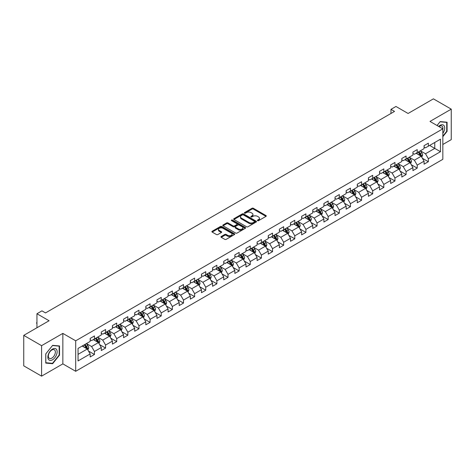 <?xml version="1.0" encoding="UTF-8"?>
<svg xmlns="http://www.w3.org/2000/svg" width="475" height="475" viewBox="0 0 475 475"><rect width="100%" height="100%" fill="white"/><g stroke="black" fill="none" stroke-linecap="round" stroke-linejoin="round"><path stroke-width="0.71" d="M257.569 220.667A0.695 0.398 0 0 0 258.548 220.667L265.988 216.368A0.992 0.57 0 0 0 266.279 215.965A0.992 0.57 0 0 0 265.988 215.561L253.383 208.282A0.992 0.57 0 0 0 251.982 208.282L244.542 212.58A0.695 0.398 0 0 0 245.522 213.144L246.483 212.586A3.171 1.829 0 0 1 250.966 212.586L252.017 213.198A3.171 1.829 0 0 1 252.943 214.486A3.171 1.829 0 0 1 252.017 215.781L251.055 216.339A0.695 0.398 0 0 0 252.035 216.903L252.997 216.351A3.171 1.829 0 0 1 257.48 216.351L258.531 216.956A3.171 1.829 0 0 1 259.457 218.251A3.171 1.829 0 0 1 258.531 219.545L257.569 220.097A0.695 0.398 0 0 0 257.569 220.667L257.569 220.097M221.237 236.502A0.992 0.57 0 0 0 220.952 236.906A0.992 0.57 0 0 0 221.237 237.31L224.776 239.352A0.992 0.57 0 0 0 226.177 239.352L234.442 234.585A0.992 0.57 0 0 0 234.733 234.181A0.992 0.57 0 0 0 234.442 233.777L221.837 226.498A0.992 0.57 0 0 0 220.436 226.498L212.171 231.266A0.992 0.57 0 0 0 211.88 231.669A0.992 0.57 0 0 0 212.171 232.079L216.446 234.543A0.992 0.57 0 0 0 217.841 234.543L221.38 232.501A0.992 0.57 0 0 0 221.671 232.097A0.992 0.57 0 0 0 221.38 231.693L219.26 230.47A2.648 1.532 0 0 1 218.488 229.389A2.648 1.532 0 0 1 220.121 227.976A2.648 1.532 0 0 1 223.007 228.309L231.307 233.1A2.648 1.532 0 0 1 232.085 234.181A2.648 1.532 0 0 1 230.446 235.594A2.648 1.532 0 0 1 227.561 235.262L226.177 234.46A0.992 0.57 0 0 0 224.776 234.46L221.237 236.502L221.237 237.31M442.831 144.489L451.25 139.632L451.25 109.149L433.414 98.853L408.084 113.472L395.96 106.471L390.961 109.357L394.529 111.417L45.511 312.918L41.943 310.858L36.949 313.743L36.949 327.75M41.586 345.669L41.586 376.147L62.848 363.874L62.848 333.391L41.586 345.669L23.75 335.368L49.079 320.744L36.949 313.743M62.848 333.391L75.691 340.807L442.831 128.838L442.831 159.321L75.691 371.29L75.691 340.807M451.25 109.149L429.988 121.422L442.831 128.838M246.555 226.783A0.992 0.57 0 0 0 247.956 226.783L256.221 222.009A0.992 0.57 0 0 0 256.512 221.605A0.992 0.57 0 0 0 256.221 221.202L243.616 213.922A0.992 0.57 0 0 0 242.214 213.922L233.949 218.696A0.992 0.57 0 0 0 233.658 219.1A0.992 0.57 0 0 0 233.949 219.503L246.555 226.783M231.812 220.816A0.695 0.398 0 0 1 232.513 220.911L232.513 220.091L245.332 227.489A0.992 0.57 0 0 1 245.623 227.893A0.992 0.57 0 0 1 245.332 228.297L237.067 233.065A0.992 0.57 0 0 1 235.665 233.065L223.06 225.791L226.599 223.761L226.599 222.941L223.06 224.984A0.992 0.57 0 0 0 222.769 225.388A0.992 0.57 0 0 0 223.06 225.791L223.06 224.984M226.599 223.761A0.992 0.57 0 0 1 228 223.761L228 222.941A0.992 0.57 0 0 0 226.599 222.941M228 222.941L233.112 225.892A0.992 0.57 0 0 0 234.513 225.892L236.859 224.538A0.992 0.57 0 0 0 237.15 224.135A0.992 0.57 0 0 0 236.859 223.725L231.533 220.655A0.695 0.398 0 0 1 232.513 220.091M41.586 376.147L23.75 365.851L23.75 335.368M88.498 351.043L94.454 354.481L94.454 351.476L101.3 347.522L101.3 350.526L105.581 348.056L105.581 345.052L112.433 341.098L112.433 344.102L116.713 341.632L116.713 338.622L123.559 334.667L123.559 337.678L127.84 335.207L127.84 332.197L134.692 328.243L134.692 331.253L138.973 328.777L138.973 325.773L145.819 321.818L145.819 324.823L150.1 322.353L150.1 319.348L156.952 315.394L156.952 318.398L161.233 315.928L161.233 312.918L168.079 308.964L168.079 311.974L172.36 309.504L172.36 306.494L179.212 302.539L179.212 305.55L183.493 303.074L183.493 300.069L190.338 296.115L190.338 299.119L194.619 296.649L194.619 293.645L201.471 289.691L201.471 292.695L205.752 290.225L205.752 287.215L212.598 283.26L212.598 286.271L216.879 283.801L216.879 280.79L223.731 276.836L223.731 279.846L228.012 277.37L228.012 274.366L234.858 270.412L234.858 273.416L239.139 270.946L239.139 267.942L245.991 263.987L245.991 266.992L250.272 264.522L250.272 261.517L257.118 257.563L257.118 260.567L261.398 258.097L261.398 255.087L268.25 251.132L268.25 254.143L272.531 251.667L272.531 248.662L279.377 244.708L279.377 247.713L283.658 245.243L283.658 242.238L290.51 238.284L290.51 241.288L294.791 238.818L294.791 235.814L301.637 231.859L301.637 234.864L305.918 232.394L305.918 229.383L312.77 225.429L312.77 228.439L317.051 225.969L317.051 222.959L323.897 219.005L323.897 222.015L328.178 219.539L328.178 216.535L335.029 212.58L335.029 215.585L339.31 213.115L339.31 210.11L346.156 206.156L346.156 209.16L350.437 206.69L350.437 203.68L357.289 199.726L357.289 202.736L361.57 200.266L361.57 197.256L368.416 193.301L368.416 196.312L372.697 193.836L372.697 190.831L379.549 186.877L379.549 189.881L383.83 187.411L383.83 184.407L390.676 180.453L390.676 183.457L394.957 180.987L394.957 177.977L401.808 174.028L401.808 177.033L406.089 174.562L406.089 171.552L412.935 167.598L412.935 170.608L417.216 168.132L417.216 165.128L424.068 161.173L424.068 164.178L428.349 161.708L428.349 158.703L440.479 151.697L440.479 139.175L434.767 142.47L434.767 148.402L440.479 151.697M94.454 354.481L90.173 356.951L90.173 353.946L78.043 360.947L78.043 348.424L90.173 341.424L90.173 338.42L94.454 335.944L94.454 338.954L101.3 335L101.3 331.989L105.581 329.519L105.581 332.53L112.433 328.575L112.433 325.565L116.713 323.095L116.713 326.099L123.559 322.145L123.559 319.141L127.84 316.671L127.84 319.675L134.692 315.721L134.692 312.716L138.973 310.24L138.973 313.251L145.819 309.296L145.819 306.286L150.1 303.816L150.1 306.826L156.952 302.872L156.952 299.862L161.233 297.392L161.233 300.396L168.079 296.442L168.079 293.437L172.36 290.967L172.36 293.972L179.212 290.017L179.212 287.013L183.493 284.537L183.493 287.547L190.338 283.593L190.338 280.582L194.619 278.113L194.619 281.123L201.471 277.168L201.471 274.158L205.752 271.688L205.752 274.692L212.598 270.738L212.598 267.734L216.879 265.264L216.879 268.268L223.731 264.314L223.731 261.309L228.012 258.839L228.012 261.844L234.858 257.889L234.858 254.885L239.139 252.409L239.139 255.419L245.991 251.465L245.991 248.455L250.272 245.985L250.272 248.995L257.118 245.041L257.118 242.03L261.398 239.56L261.398 242.565L268.25 238.61L268.25 235.606L272.531 233.136L272.531 236.14L279.377 232.186L279.377 229.182L283.658 226.706L283.658 229.716L290.51 225.762L290.51 222.751L294.791 220.281L294.791 223.292L301.637 219.337L301.637 216.327L305.918 213.857L305.918 216.861L312.77 212.907L312.77 209.902L317.051 207.433L317.051 210.437L323.897 206.482L323.897 203.478L328.178 201.002L328.178 204.013L335.029 200.058L335.029 197.048L339.31 194.578L339.31 197.588L346.156 193.634L346.156 190.623L350.437 188.153L350.437 191.158L357.289 187.203L357.289 184.199L361.57 181.729L361.57 184.733L368.416 180.779L368.416 177.775L372.697 175.305L372.697 178.309L379.549 174.355L379.549 171.35L383.83 168.874L383.83 171.885L390.676 167.93L390.676 164.92L394.957 162.45L394.957 165.454L401.808 161.506L401.808 158.496L406.089 156.026L406.089 159.03L412.935 155.076L412.935 152.071L417.216 149.601L417.216 152.606L424.068 148.651L424.068 145.647L428.349 143.171L428.349 146.181L440.479 139.175M93.314 339.613L98.45 342.576L91.598 346.53L86.462 343.567M90.173 339.779L91.598 340.599L94.454 338.954M91.598 346.53L94.454 351.476M98.45 342.576L101.3 347.522M104.441 333.189L109.577 336.152L102.731 340.106L97.595 337.143M101.3 333.349L102.731 334.174L105.581 332.53M102.731 340.106L105.581 345.052M109.577 336.152L112.433 341.098M115.573 326.758L120.709 329.727L113.857 333.682L108.722 330.713M112.433 326.925L113.857 327.75L116.713 326.099M113.857 333.682L116.713 338.622M120.709 329.727L123.559 334.667M126.7 320.334L131.836 323.303L124.99 327.257L119.854 324.288M123.559 320.5L124.99 321.326L127.84 319.675M124.99 327.257L127.84 332.197M131.836 323.303L134.692 328.243M137.833 313.91L142.969 316.872L136.117 320.827L130.981 317.864M134.692 314.076L136.117 314.895L138.973 313.251M136.117 320.827L138.973 325.773M142.969 316.872L145.819 321.818M148.96 307.485L154.096 310.448L147.25 314.402L142.114 311.44M145.819 307.646L147.25 308.471L150.1 306.826M147.25 314.402L150.1 319.348M154.096 310.448L156.952 315.394M160.093 301.055L165.229 304.024L158.377 307.978L153.241 305.009M156.952 301.221L158.377 302.047L161.233 300.396M158.377 307.978L161.233 312.918M165.229 304.024L168.079 308.964M171.22 294.631L176.356 297.599L169.51 301.554L164.374 298.585M168.079 294.797L169.51 295.622L172.36 293.972M169.51 301.554L172.36 306.494M176.356 297.599L179.212 302.539M182.352 288.206L187.488 291.169L180.637 295.123L175.501 292.161M179.212 288.373L180.637 289.192L183.493 287.547M180.637 295.123L183.493 300.069M187.488 291.169L190.338 296.115M193.479 281.782L198.615 284.745L191.769 288.699L186.633 285.736M190.338 281.942L191.769 282.767L194.619 281.123M191.769 288.699L194.619 293.645M198.615 284.745L201.471 289.691M204.612 275.352L209.748 278.32L202.896 282.275L197.76 279.306M201.471 275.518L202.896 276.343L205.752 274.692M202.896 282.275L205.752 287.215M209.748 278.32L212.598 283.26M215.739 268.927L220.875 271.896L214.029 275.85L208.893 272.882M212.598 269.093L214.029 269.919L216.879 268.268M214.029 275.85L216.879 280.79M220.875 271.896L223.731 276.836M226.872 262.503L232.008 265.466L225.156 269.42L220.02 266.457M223.731 262.669L225.156 263.488L228.012 261.844M225.156 269.42L228.012 274.366M232.008 265.466L234.858 270.412M237.999 256.078L243.135 259.041L236.289 262.996L231.153 260.033M234.858 256.245L236.289 257.064L239.139 255.419M236.289 262.996L239.139 267.942M243.135 259.041L245.991 263.987M249.132 249.654L254.268 252.617L247.416 256.571L242.28 253.608M245.991 249.814L247.416 250.64L250.272 248.995M247.416 256.571L250.272 261.517M254.268 252.617L257.118 257.563M260.258 243.224L265.394 246.192L258.548 250.147L253.412 247.178M257.118 243.39L258.548 244.215L261.398 242.565M258.548 250.147L261.398 255.087M265.394 246.192L268.25 251.132M271.391 236.799L276.527 239.768L269.675 243.723L264.539 240.754M268.25 236.966L269.675 237.791L272.531 236.14M269.675 243.723L272.531 248.662M276.527 239.768L279.377 244.708M282.518 230.375L287.654 233.338L280.808 237.292L275.672 234.329M279.377 230.541L280.808 231.361L283.658 229.716M280.808 237.292L283.658 242.238M287.654 233.338L290.51 238.284M293.651 223.951L298.787 226.913L291.935 230.868L286.799 227.905M290.51 224.111L291.935 224.936L294.791 223.292M291.935 230.868L294.791 235.814M298.787 226.913L301.637 231.859M304.778 217.52L309.914 220.489L303.068 224.443L297.932 221.475M301.637 217.687L303.068 218.512L305.918 216.861M303.068 224.443L305.918 229.383M309.914 220.489L312.77 225.429M315.911 211.096L321.047 214.065L314.195 218.019L309.059 215.05M312.77 211.262L314.195 212.088L317.051 210.437M314.195 218.019L317.051 222.959M321.047 214.065L323.897 219.005M327.037 204.672L332.173 207.634L325.327 211.589L320.192 208.626M323.897 204.838L325.327 205.657L328.178 204.013M325.327 211.589L328.178 216.535M332.173 207.634L335.029 212.58M338.17 198.247L343.306 201.21L336.454 205.164L331.318 202.202M335.029 198.408L336.454 199.233L339.31 197.588M336.454 205.164L339.31 210.11M343.306 201.21L346.156 206.156M349.297 191.817L354.433 194.786L347.587 198.74L342.451 195.771M346.156 191.983L347.587 192.808L350.437 191.158M347.587 198.74L350.437 203.68M354.433 194.786L357.289 199.726M360.43 185.393L365.566 188.361L358.714 192.316L353.578 189.347M357.289 185.559L358.714 186.384L361.57 184.733M358.714 192.316L361.57 197.256M365.566 188.361L368.416 193.301M371.557 178.968L376.693 181.931L369.847 185.885L364.711 182.922M368.416 179.134L369.847 179.954L372.697 178.309M369.847 185.885L372.697 190.831M376.693 181.931L379.549 186.877M382.69 172.544L387.826 175.507L380.974 179.461L375.838 176.498M379.549 172.704L380.974 173.529L383.83 171.885M380.974 179.461L383.83 184.407M387.826 175.507L390.676 180.453M393.817 166.119L398.952 169.082L392.107 173.037L386.971 170.068M390.676 166.28L392.107 167.105L394.957 165.454M392.107 173.037L394.957 177.977M398.952 169.082L401.808 174.028M404.949 159.689L410.085 162.658L403.233 166.612L398.098 163.643M401.808 159.855L403.233 160.681L406.089 159.03M403.233 166.612L406.089 171.552M410.085 162.658L412.935 167.598M416.076 153.265L421.212 156.233L414.366 160.188L409.23 157.219M412.935 153.431L414.366 154.256L417.216 152.606M414.366 160.188L417.216 165.128M421.212 156.233L424.068 161.173M429.632 145.439L434.767 148.402L425.493 153.757L420.357 150.795M424.068 147.007L425.493 147.826L428.349 146.181M425.493 153.757L428.349 158.703M62.848 363.874L75.691 371.29M390.961 109.357L390.961 113.472M78.043 354.356L87.317 349.006L82.181 346.037M87.317 349.006L90.173 353.946M422.394 158.27L428.349 161.708M411.261 164.694L417.216 168.132M400.134 171.119L406.089 174.562M389.001 177.549L394.957 180.987M377.874 183.973L383.83 187.411M366.742 190.398L372.697 193.836M355.615 196.822L361.57 200.266M344.482 203.252L350.437 206.69M333.355 209.677L339.31 213.115M322.222 216.101L328.178 219.539M311.095 222.526L317.051 225.969M299.962 228.956L305.918 232.394M288.836 235.38L294.791 238.818M277.703 241.805L283.658 245.243M266.576 248.229L272.531 251.667M255.443 254.653L261.398 258.097M244.316 261.084L250.272 264.522M233.183 267.508L239.139 270.946M222.057 273.933L228.012 277.37M210.924 280.357L216.879 283.801M199.797 286.787L205.752 290.225M188.664 293.212L194.619 296.649M177.537 299.636L183.493 303.074M166.404 306.06L172.36 309.504M155.277 312.491L161.233 315.928M144.145 318.915L150.1 322.353M133.018 325.339L138.973 328.777M121.885 331.764L127.84 335.207M110.758 338.188L116.713 341.632M99.625 344.618L105.581 348.056M442.831 136.669L447.076 131.391L447.076 122.212L440.194 121.594L437.053 125.501M45.76 363.09L52.642 363.702L59.529 355.14L59.529 345.96L52.642 345.343L45.76 353.911L45.76 363.09M446.72 131.183L447.076 131.391M59.173 354.932L59.529 355.14M51.917 363.28L52.642 363.702M257.848 220.762L258.531 220.364A3.171 1.829 0 0 0 259.457 219.07L259.457 218.251M252.943 214.486L252.943 215.312A3.171 1.829 0 0 1 252.017 216.606L251.334 217.004M265.976 216.374L253.383 209.107A0.992 0.57 0 0 0 251.982 209.107L244.821 213.239M256.209 222.015L243.616 214.748A0.992 0.57 0 0 0 242.214 214.748L233.961 219.509M254.469 221.89A0.695 0.398 0 0 0 254.469 221.32L243.402 214.932A0.695 0.398 0 0 0 242.422 214.932L241.407 215.519A3.171 1.829 0 0 0 240.481 216.814A3.171 1.829 0 0 0 241.407 218.108L248.971 222.472A3.171 1.829 0 0 0 253.454 222.472L254.469 221.89L254.469 222.71A0.695 0.398 0 0 0 254.671 222.431L254.671 221.605M240.481 216.814L240.481 217.639A3.171 1.829 0 0 0 241.407 218.933L241.407 218.108M254.469 222.71L253.454 223.297A3.171 1.829 0 0 1 248.971 223.297L241.407 218.933M228 223.761L233.112 226.712A0.992 0.57 0 0 0 234.513 226.712L236.859 225.358A0.992 0.57 0 0 0 237.15 224.954L237.15 224.135M232.513 220.911L245.32 228.303M238.414 228.956A2.648 1.532 0 0 0 241.3 229.283A2.648 1.532 0 0 0 242.939 227.869A2.648 1.532 0 0 0 242.161 226.789L239.24 225.102A0.992 0.57 0 0 0 237.838 225.102L235.493 226.456A0.992 0.57 0 0 0 235.202 226.86A0.992 0.57 0 0 0 235.493 227.264L238.414 228.956L238.414 229.775A2.648 1.532 0 0 0 241.3 230.108A2.648 1.532 0 0 0 242.939 228.695L242.939 227.869M235.202 226.86L235.202 227.685A0.992 0.57 0 0 0 235.493 228.089L235.493 227.264M238.414 229.775L235.493 228.089M232.085 234.181L232.085 235A2.648 1.532 0 0 1 230.446 236.413A2.648 1.532 0 0 1 227.561 236.087L226.177 235.285A0.992 0.57 0 0 0 224.776 235.285L221.255 237.322M218.488 229.389L218.488 230.209A2.648 1.532 0 0 0 219.26 231.295L219.26 230.47M221.38 231.693L221.38 232.501L219.26 231.295M234.442 233.777L234.442 234.585L221.837 227.323A0.992 0.57 0 0 0 220.436 227.323L212.183 232.085M421.776 157.207L422.625 155.07A2.672 1.544 -120 0 0 421.77 152.79L420.298 150.824M417.733 154.221L416.735 152.885M418.089 152.101L419.562 154.066A2.672 1.544 60 0 1 420.327 155.675L421.183 155.183A2.672 1.544 -120 0 0 420.417 153.573L418.944 151.608M418.273 151.994L419.906 154.179A1.36 0.784 60 0 1 420.155 154.589L421.183 155.183M442.831 133.368A6.561 3.788 120 0 0 444.066 131.053A6.561 3.788 120 0 0 443.656 125.246A6.561 3.788 120 0 0 438.633 126.415M446.28 122.14L446.72 122.396L446.72 131.29L442.831 136.123M437.065 125.507L440.046 121.796L446.72 122.396M442.831 129.188A4.964 2.868 120 0 0 441.881 126.018A4.964 2.868 120 0 0 438.918 126.582M52.499 359.795A6.561 3.788 120 0 0 57.137 351.761A6.561 3.788 120 0 0 52.499 349.083A6.561 3.788 120 0 0 47.862 357.117A6.561 3.788 120 0 0 52.499 359.795M51.852 358.12A4.964 2.868 120 0 0 55.094 353.744A4.964 2.868 120 0 0 54.334 349.766A4.964 2.868 120 0 0 51.852 350.01A4.964 2.868 120 0 0 48.61 354.386A4.964 2.868 120 0 0 49.37 358.364A4.964 2.868 120 0 0 51.852 358.12M45.832 353.845L52.499 345.545L59.173 346.144L59.173 355.039L52.499 363.333L45.832 362.74L45.82 353.839M58.728 345.889L59.173 346.144M410.649 163.632L411.498 161.494A2.672 1.544 -120 0 0 410.643 159.22L409.171 157.255M406.606 160.645L405.603 159.309M406.956 158.531L408.429 160.497A2.672 1.544 60 0 1 409.195 162.106L410.056 161.607A2.672 1.544 -120 0 0 409.29 159.998L407.817 158.033M407.146 158.424L408.779 160.603A1.36 0.784 60 0 1 409.028 161.013L410.056 161.607M399.517 170.056L400.366 167.918A2.672 1.544 -120 0 0 399.511 165.644L398.038 163.679M395.473 167.075L394.476 165.739M395.829 164.956L397.302 166.921A2.672 1.544 60 0 1 398.068 168.53L398.923 168.037A2.672 1.544 -120 0 0 398.157 166.428L396.684 164.463M396.013 164.849L397.646 167.028A1.36 0.784 60 0 1 397.896 167.443L398.923 168.037M388.39 176.486L389.239 174.349A2.672 1.544 -120 0 0 388.384 172.069L386.911 170.103M384.346 173.5L383.343 172.164M384.697 171.38L386.169 173.345A2.672 1.544 60 0 1 386.935 174.954L387.796 174.462A2.672 1.544 -120 0 0 387.03 172.852L385.558 170.887M384.887 171.273L386.519 173.452A1.36 0.784 60 0 1 386.769 173.868L387.796 174.462M377.257 182.911L378.106 180.773A2.672 1.544 -120 0 0 377.251 178.493L375.778 176.528M373.213 179.924L372.216 178.588M373.57 177.804L375.042 179.77A2.672 1.544 60 0 1 375.808 181.379L376.663 180.886A2.672 1.544 -120 0 0 375.897 179.277L374.425 177.312M373.754 177.697L375.387 179.882A1.36 0.784 60 0 1 375.636 180.292L376.663 180.886M366.13 189.335L366.979 187.197A2.672 1.544 -120 0 0 366.124 184.923L364.652 182.958M362.087 186.348L361.083 185.013M362.437 184.235L363.909 186.2A2.672 1.544 60 0 1 364.675 187.803L365.536 187.31A2.672 1.544 -120 0 0 364.77 185.701L363.298 183.736M362.627 184.122L364.26 186.307A1.36 0.784 60 0 1 364.509 186.717L365.536 187.31M354.997 195.759L355.846 193.622A2.672 1.544 -120 0 0 354.991 191.348L353.519 189.382M350.954 192.779L349.956 191.443M351.31 190.659L352.782 192.624A2.672 1.544 60 0 1 353.548 194.233L354.403 193.735A2.672 1.544 -120 0 0 353.637 192.132L352.165 190.166M351.494 190.552L353.127 192.731A1.36 0.784 60 0 1 353.376 193.147L354.403 193.735M343.87 202.19L344.719 200.052A2.672 1.544 -120 0 0 343.864 197.772L342.392 195.807M339.827 199.203L338.823 197.867M340.177 197.083L341.65 199.049A2.672 1.544 60 0 1 342.416 200.658L343.277 200.165A2.672 1.544 -120 0 0 342.511 198.556L341.038 196.591M340.367 196.977L342 199.156A1.36 0.784 60 0 1 342.249 199.571L343.277 200.165M332.738 208.614L333.587 206.477A2.672 1.544 -120 0 0 332.732 204.197L331.259 202.231M328.694 205.627L327.697 204.292M329.05 203.508L330.523 205.473A2.672 1.544 60 0 1 331.289 207.082L332.144 206.589A2.672 1.544 -120 0 0 331.378 204.98L329.905 203.015M329.234 203.401L330.867 205.58A1.36 0.784 60 0 1 331.117 205.996L332.144 206.589M321.611 215.038L322.46 212.901A2.672 1.544 -120 0 0 321.605 210.627L320.132 208.656M317.567 212.052L316.564 210.716M317.918 209.938L319.39 211.903A2.672 1.544 60 0 1 320.156 213.507L321.017 213.014A2.672 1.544 -120 0 0 320.251 211.405L318.778 209.439M318.108 209.825L319.74 212.01A1.36 0.784 60 0 1 319.99 212.42L321.017 213.014M310.478 221.463L311.327 219.325A2.672 1.544 -120 0 0 310.472 217.051L308.999 215.086M306.434 218.476L305.437 217.146M306.791 216.362L308.263 218.328A2.672 1.544 60 0 1 309.029 219.937L309.884 219.438A2.672 1.544 -120 0 0 309.118 217.835L307.646 215.864M306.975 216.256L308.608 218.435A1.36 0.784 60 0 1 308.857 218.85L309.884 219.438M299.351 227.893L300.2 225.75A2.672 1.544 -120 0 0 299.345 223.476L297.873 221.51M295.308 224.907L294.304 223.571M295.658 222.787L297.13 224.752A2.672 1.544 60 0 1 297.896 226.361L298.757 225.868A2.672 1.544 -120 0 0 297.991 224.259L296.519 222.294M295.848 222.68L297.481 224.859A1.36 0.784 60 0 1 297.73 225.275L298.757 225.868M288.218 234.317L289.067 232.18A2.672 1.544 -120 0 0 288.212 229.9L286.74 227.935M284.175 231.331L283.177 229.995M284.531 229.211L286.003 231.177A2.672 1.544 60 0 1 286.769 232.786L287.624 232.293A2.672 1.544 -120 0 0 286.858 230.684L285.386 228.718M284.715 229.104L286.348 231.283A1.36 0.784 60 0 1 286.597 231.699L287.624 232.293M277.091 240.742L277.94 238.604A2.672 1.544 -120 0 0 277.085 236.324L275.613 234.359M273.048 237.755L272.044 236.419M273.398 235.636L274.871 237.607A2.672 1.544 60 0 1 275.637 239.21L276.498 238.717A2.672 1.544 -120 0 0 275.732 237.108L274.259 235.143M273.588 235.529L275.221 237.714A1.36 0.784 60 0 1 275.47 238.123L276.498 238.717M265.958 247.166L266.808 245.029A2.672 1.544 -120 0 0 265.952 242.755L264.48 240.789M261.915 244.18L260.918 242.844M262.271 242.066L263.744 244.031A2.672 1.544 60 0 1 264.51 245.64L265.365 245.142A2.672 1.544 -120 0 0 264.599 243.533L263.126 241.567M262.455 241.959L264.088 244.138A1.36 0.784 60 0 1 264.337 244.554L265.365 245.142M254.832 253.591L255.681 251.453A2.672 1.544 -120 0 0 254.826 249.179L253.353 247.214M250.788 250.61L249.785 249.274M251.138 248.49L252.611 250.456A2.672 1.544 60 0 1 253.377 252.065L254.238 251.572A2.672 1.544 -120 0 0 253.472 249.963L251.999 247.998M251.328 248.383L252.961 250.562A1.36 0.784 60 0 1 253.211 250.978L254.238 251.572M243.699 260.021L244.548 257.883A2.672 1.544 -120 0 0 243.693 255.603L242.22 253.638M239.655 257.034L238.658 255.698M240.012 254.915L241.484 256.88A2.672 1.544 60 0 1 242.25 258.489L243.105 257.996A2.672 1.544 -120 0 0 242.339 256.387L240.867 254.422M240.196 254.808L241.828 256.987A1.36 0.784 60 0 1 242.078 257.402L243.105 257.996M232.572 266.445L233.421 264.308A2.672 1.544 -120 0 0 232.566 262.028L231.093 260.062M228.528 263.459L227.525 262.123M228.879 261.339L230.351 263.304A2.672 1.544 60 0 1 231.117 264.913L231.978 264.421A2.672 1.544 -120 0 0 231.212 262.812L229.74 260.846M229.069 261.232L230.702 263.417A1.36 0.784 60 0 1 230.951 263.827L231.978 264.421M221.439 272.87L222.288 270.732A2.672 1.544 -120 0 0 221.433 268.458L219.961 266.493M217.396 269.883L216.398 268.547M217.752 267.769L219.224 269.735A2.672 1.544 60 0 1 219.99 271.344L220.845 270.845A2.672 1.544 -120 0 0 220.079 269.236L218.607 267.271M217.936 267.657L219.569 269.842A1.36 0.784 60 0 1 219.818 270.251L220.845 270.845M210.312 279.294L211.161 277.157A2.672 1.544 -120 0 0 210.306 274.882L208.834 272.917M206.269 276.313L205.265 274.978M206.619 274.194L208.092 276.159A2.672 1.544 60 0 1 208.857 277.768L209.718 277.269A2.672 1.544 -120 0 0 208.953 275.666L207.48 273.701M206.809 274.087L208.442 276.266A1.36 0.784 60 0 1 208.691 276.682L209.718 277.269M199.179 285.724L200.028 283.587A2.672 1.544 -120 0 0 199.173 281.307L197.701 279.342M195.136 282.738L194.138 281.402M195.492 280.618L196.965 282.583A2.672 1.544 60 0 1 197.731 284.192L198.586 283.7A2.672 1.544 -120 0 0 197.82 282.091L196.347 280.125M195.676 280.511L197.309 282.69A1.36 0.784 60 0 1 197.558 283.106L198.586 283.7M188.053 292.149L188.902 290.011A2.672 1.544 -120 0 0 188.047 287.731L186.574 285.766M184.009 289.162L183.006 287.826M184.359 287.043L185.832 289.008A2.672 1.544 60 0 1 186.598 290.617L187.459 290.124A2.672 1.544 -120 0 0 186.693 288.515L185.22 286.55M184.549 286.936L186.182 289.115A1.36 0.784 60 0 1 186.432 289.53L187.459 290.124M176.92 298.573L177.769 296.436A2.672 1.544 -120 0 0 176.914 294.162L175.441 292.19M172.876 295.587L171.879 294.251M173.232 293.473L174.705 295.438A2.672 1.544 60 0 1 175.471 297.041L176.326 296.548A2.672 1.544 -120 0 0 175.56 294.939L174.088 292.974M173.417 293.36L175.049 295.545A1.36 0.784 60 0 1 175.299 295.955L176.326 296.548M165.793 304.997L166.642 302.86A2.672 1.544 -120 0 0 165.787 300.586L164.314 298.621M161.749 302.011L160.746 300.681M162.1 299.897L163.572 301.863A2.672 1.544 60 0 1 164.338 303.472L165.199 302.973A2.672 1.544 -120 0 0 164.433 301.37L162.961 299.404M162.29 299.79L163.922 301.969A1.36 0.784 60 0 1 164.172 302.385L165.199 302.973M154.66 311.428L155.509 309.284A2.672 1.544 -120 0 0 154.654 307.01L153.182 305.045M150.617 308.441L149.619 307.105M150.973 306.322L152.445 308.287A2.672 1.544 60 0 1 153.211 309.896L154.066 309.403A2.672 1.544 -120 0 0 153.3 307.794L151.828 305.829M151.157 306.215L152.79 308.394A1.36 0.784 60 0 1 153.039 308.809L154.066 309.403M143.533 317.852L144.382 315.715A2.672 1.544 -120 0 0 143.527 313.435L142.055 311.469M139.49 314.866L138.486 313.53M139.84 312.746L141.312 314.711A2.672 1.544 60 0 1 142.078 316.32L142.939 315.827A2.672 1.544 -120 0 0 142.173 314.218L140.701 312.253M140.03 312.639L141.663 314.818A1.36 0.784 60 0 1 141.912 315.234L142.939 315.827M132.4 324.277L133.249 322.139A2.672 1.544 -120 0 0 132.394 319.859L130.922 317.894M128.357 321.29L127.359 319.954M128.713 319.17L130.186 321.142A2.672 1.544 60 0 1 130.952 322.745L131.807 322.252A2.672 1.544 -120 0 0 131.041 320.643L129.568 318.678M128.897 319.063L130.53 321.248A1.36 0.784 60 0 1 130.779 321.658L131.807 322.252M121.273 330.701L122.123 328.563A2.672 1.544 -120 0 0 121.268 326.289L119.795 324.324M117.23 327.714L116.227 326.384M117.58 325.601L119.053 327.566A2.672 1.544 60 0 1 119.819 329.175L120.68 328.676A2.672 1.544 -120 0 0 119.914 327.073L118.441 325.102M117.77 325.494L119.403 327.673A1.36 0.784 60 0 1 119.653 328.088L120.68 328.676M110.141 337.125L110.99 334.988A2.672 1.544 -120 0 0 110.135 332.714L108.662 330.748M106.097 334.145L105.1 332.809M106.453 332.025L107.926 333.99A2.672 1.544 60 0 1 108.692 335.599L109.547 335.107A2.672 1.544 -120 0 0 108.781 333.497L107.308 331.532M106.638 331.918L108.27 334.097A1.36 0.784 60 0 1 108.52 334.513L109.547 335.107M99.014 343.556L99.863 341.418A2.672 1.544 -120 0 0 99.008 339.138L97.535 337.173M94.97 340.569L93.967 339.233M95.321 338.449L96.793 340.415A2.672 1.544 60 0 1 97.559 342.024L98.42 341.531A2.672 1.544 -120 0 0 97.654 339.922L96.182 337.957M95.511 338.343L97.143 340.522A1.36 0.784 60 0 1 97.393 340.937L98.42 341.531M87.881 349.98L88.73 347.843A2.672 1.544 -120 0 0 87.875 345.562L86.403 343.597M83.837 346.993L82.84 345.657M84.194 344.874L85.666 346.839A2.672 1.544 60 0 1 86.432 348.448L87.287 347.955A2.672 1.544 -120 0 0 86.521 346.346L85.049 344.381M84.378 344.767L86.011 346.952A1.36 0.784 60 0 1 86.26 347.362L87.287 347.955M36.949 323.855L36.646 323.374L36.949 322.377M36.949 322.721L36.646 322.549M258.531 220.364L258.531 219.545M251.055 216.903L251.055 216.339M252.017 216.606L252.017 215.781M244.542 213.144L244.542 212.58M251.982 209.107L251.982 208.282M253.383 209.107L253.383 208.282M265.988 216.368L265.988 215.561M233.949 219.503L233.949 218.696M242.214 214.748L242.214 213.922M243.616 214.748L243.616 213.922M256.221 222.009L256.221 221.202M248.971 223.297L248.971 222.472M253.454 223.297L253.454 222.472M233.112 226.712L233.112 225.892M234.513 226.712L234.513 225.892M236.859 225.358L236.859 224.538M245.332 228.297L245.332 227.489M224.776 235.285L224.776 234.46M226.177 235.285L226.177 234.46M227.561 236.087L227.561 235.262M212.171 232.079L212.171 231.266M220.436 227.323L220.436 226.498M221.837 227.323L221.837 226.498M420.951 156.079L422.608 155.123M420.417 153.573L421.77 152.79M418.517 154.672L419.562 154.066M409.818 162.503L411.481 161.547M409.29 159.998L410.643 159.22M407.384 161.096L408.429 160.497M398.691 168.928L400.348 167.972M398.157 166.428L399.511 165.644M396.257 167.527L397.302 166.921M387.558 175.358L389.221 174.396M387.03 172.852L388.384 172.069M385.124 173.951L386.169 173.345M376.432 181.783L378.088 180.827M375.897 179.277L377.251 178.493M373.997 180.375L375.042 179.77M365.299 188.207L366.961 187.251M364.77 185.701L366.124 184.923M362.864 186.8L363.909 186.2M354.172 194.631L355.828 193.675M353.637 192.132L354.991 191.348M351.738 193.23L352.782 192.624M343.039 201.062L344.702 200.1M342.511 198.556L343.864 197.772M340.605 199.654L341.65 199.049M331.912 207.486L333.569 206.524M331.378 204.98L332.732 204.197M329.478 206.079L330.523 205.473M320.779 213.91L322.442 212.954M320.251 211.405L321.605 210.627M318.345 212.503L319.39 211.903M309.652 220.335L311.309 219.379M309.118 217.835L310.472 217.051M307.218 218.928L308.263 218.328M298.52 226.759L300.182 225.803M297.991 224.259L299.345 223.476M296.085 225.358L297.13 224.752M287.393 233.189L289.049 232.227M286.858 230.684L288.212 229.9M284.958 231.782L286.003 231.177M276.26 239.614L277.923 238.658M275.732 237.108L277.085 236.324M273.826 238.207L274.871 237.607M265.133 246.038L266.79 245.082M264.599 243.533L265.952 242.755M262.699 244.631L263.744 244.031M254 252.463L255.663 251.507M253.472 249.963L254.826 249.179M251.566 251.061L252.611 250.456M242.873 258.893L244.53 257.931M242.339 256.387L243.693 255.603M240.439 257.486L241.484 256.88M231.741 265.317L233.403 264.361M231.212 262.812L232.566 262.028M229.306 263.91L230.351 263.304M220.614 271.742L222.27 270.786M220.079 269.236L221.433 268.458M218.179 270.334L219.224 269.735M209.481 278.166L211.143 277.21M208.953 275.666L210.306 274.882M207.047 276.765L208.092 276.159M198.354 284.596L200.011 283.634M197.82 282.091L199.173 281.307M195.92 283.189L196.965 282.583M187.221 291.021L188.884 290.059M186.693 288.515L188.047 287.731M184.787 289.613L185.832 289.008M176.094 297.445L177.751 296.489M175.56 294.939L176.914 294.162M173.66 296.038L174.705 295.438M164.962 303.869L166.624 302.913M164.433 301.37L165.787 300.586M162.527 302.468L163.572 301.863M153.835 310.294L155.491 309.338M153.3 307.794L154.654 307.01M151.4 308.892L152.445 308.287M142.702 316.724L144.364 315.762M142.173 314.218L143.527 313.435M140.268 315.317L141.312 314.711M131.575 323.148L133.232 322.192M131.041 320.643L132.394 319.859M129.141 321.741L130.186 321.142M120.442 329.573L122.105 328.617M119.914 327.073L121.268 326.289M118.008 328.166L119.053 327.566M109.315 335.997L110.972 335.041M108.781 333.497L110.135 332.714M106.881 334.596L107.926 333.99M98.183 342.428L99.845 341.466M97.654 339.922L99.008 339.138M95.748 341.02L96.793 340.415M87.056 348.852L88.712 347.896M86.521 346.346L87.875 345.562M84.621 347.445L85.666 346.839"/></g></svg>
